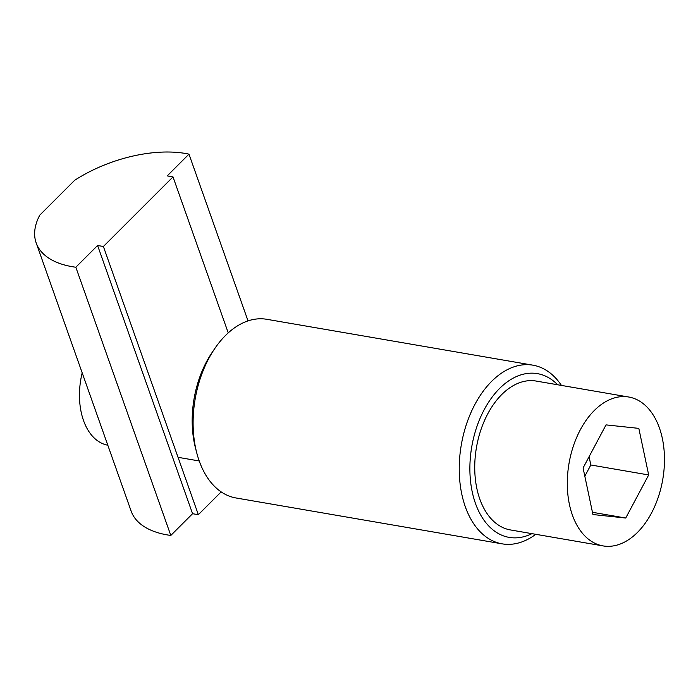 <?xml version="1.0" encoding="UTF-8"?>
<svg xmlns="http://www.w3.org/2000/svg" width="698" height="698" viewBox="0 0 698 698"><rect width="100%" height="100%" fill="white"/><g stroke="black" fill="none" stroke-linecap="round" stroke-linejoin="round"><path stroke-width="1.05" d="M502.132 543.847L235.994 497.971A90.653 57.053 -80.2 0 1 196.836 453.203A90.653 57.053 -80.2 0 1 214.897 348.372A90.653 57.053 -80.2 0 1 266.793 319.3L532.923 365.176A90.653 57.053 99.8 0 0 461.308 444.818A90.653 57.053 99.8 0 0 502.132 543.847A90.653 57.053 99.8 0 0 535.776 534.31M214.897 348.372L212.157 352.403A83.097 52.298 99.8 0 0 195.597 448.491L196.836 453.203M561.436 385.418A90.653 57.053 99.8 0 0 532.923 365.176M531.946 533.647A83.097 52.298 -80.2 0 1 471.778 446.624A83.097 52.298 -80.2 0 1 557.615 384.764M82.181 372.828A60.438 38.032 99.8 0 0 107.815 445.211M625.731 518.038L592.934 514.539L583.083 467.965L606.03 424.89L638.827 428.38L648.678 474.954L625.731 518.038L592.462 512.297M584.828 476.219L590.822 464.981L589.077 456.728M648.678 474.954L590.822 464.981M628.715 397.014L536.143 381.056A75.541 47.543 99.8 0 0 476.464 447.427A75.541 47.543 99.8 0 0 510.482 529.948L603.046 545.906A75.541 47.543 99.8 0 0 651.417 513.187A75.541 47.543 99.8 0 0 628.715 397.014A75.541 47.543 99.8 0 0 569.027 463.385A75.541 47.543 99.8 0 0 603.046 545.906M36.174 242.904A98.313 50.832 -19.5 0 0 75.838 267.238L97.598 245.495L103.383 246.49L173.008 176.899L167.223 175.905L188.975 154.153A98.313 50.832 -19.5 0 0 74.599 180.337L39.786 215.132A98.313 50.832 -19.5 0 0 36.174 242.904L131.145 511.111A98.313 50.832 -19.5 0 0 170.809 535.445L192.569 513.702L198.354 514.696L221.17 491.889M75.838 267.238L170.809 535.445M103.383 246.49L198.354 514.696M97.598 245.495L192.569 513.702M173.008 176.899L228.237 332.876M188.975 154.153L248.026 320.888M178.042 457.321L199.227 460.968"/></g></svg>
